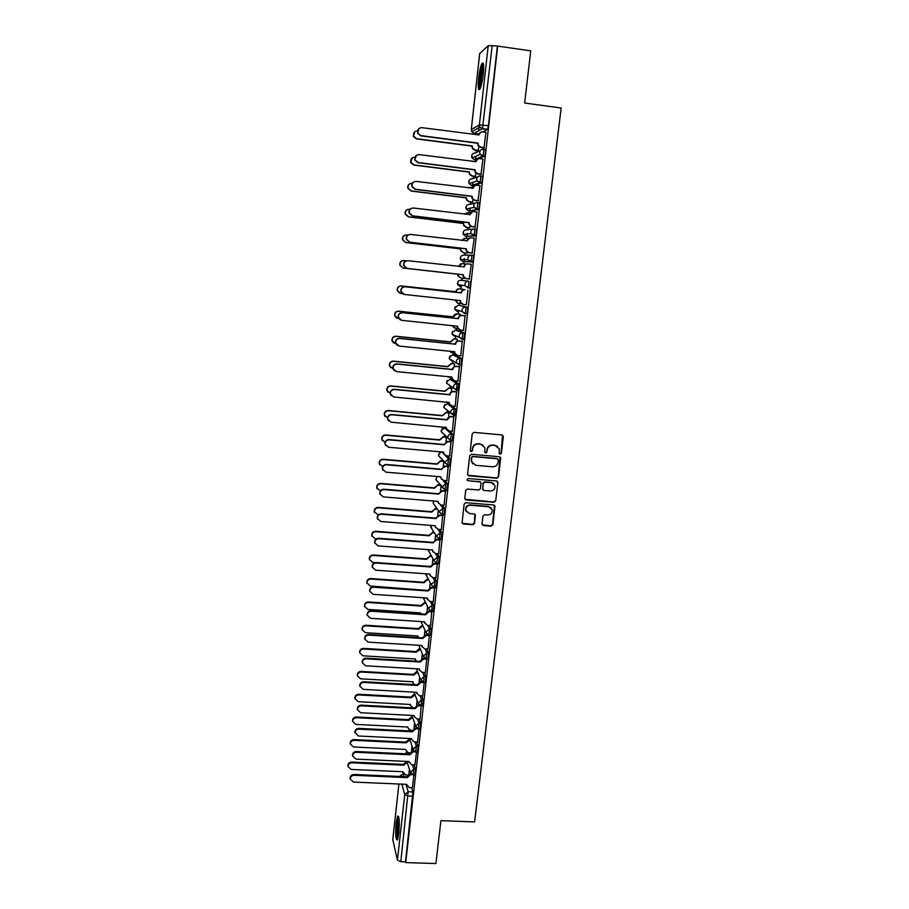 <?xml version="1.0" encoding="UTF-8"?>
<svg xmlns="http://www.w3.org/2000/svg" width="909" height="909" viewBox="0 0 909 909"><rect width="100%" height="100%" fill="white"/><g stroke="black" fill="none" stroke-linecap="round" stroke-linejoin="round"><path stroke-width="1.36" d="M500.155 454.261L501.37 453.261L503.347 436.638L501.984 434.934L473.953 432.377L472.214 433.809L470.294 450.512L471.26 451.705L472.475 450.705L472.725 448.546C473.373 445.524 475.237 444.001 478.293 443.967L480.634 444.183L484.849 447.614L484.815 452.228L485.736 452.977L486.951 451.989L487.201 449.83C487.86 446.819 489.712 445.296 492.758 445.262L495.087 445.478L499.257 448.807L499.246 453.534L500.155 454.261M499.439 453.886L501.052 453.012L502.575 435.116M470.51 451.284L472.203 450.455L472.725 448.546M484.997 452.591L486.656 451.728L487.201 449.83M457.806 390.268L458.784 383.95L451.591 379.394M460.556 364.907L461.136 364.963L461.647 358.566L454.341 354.896M462.067 339.409L463.999 339.443L464.522 333.024L457.113 330.24M459.931 305.435L465.635 307.117C466.101 308.81 465.919 310.958 465.101 313.582L466.874 313.764C467.703 311.151 467.885 309.003 467.408 307.31L459.909 305.435M476.066 156.143L475.975 156.837M483.258 74.504C484.077 65.403 483.668 61.71 482.02 63.414C480.645 66.118 479.52 71.038 478.657 78.163C477.839 87.196 478.248 90.877 479.884 89.218C481.247 86.571 482.372 81.674 483.258 74.504M398.812 833.36C399.665 821.861 399.278 816.077 397.653 816.009L396.188 822.679C395.335 834.053 395.733 839.836 397.358 839.996L398.812 833.36M482.031 523.902L483.383 525.561L491.144 526.175L492.86 524.766L494.973 506.029L493.667 504.972L465.863 502.7L464.135 504.12L462.067 522.857L463.408 523.993L472.828 524.732L474.555 523.323L475.418 514.994L474.089 513.892L469.419 513.517L465.84 510.506C465.601 507.267 467.101 505.518 470.373 505.256L488.678 506.745L492.178 509.597C492.519 512.881 491.03 514.676 487.701 514.971L484.656 514.733L482.94 516.153L482.031 523.902M497.678 46.098L530.742 50.87L524.652 103.024L561.148 108.023L474.612 821.918L440.91 820.645L435.9 863.55L405.721 862.584L497.678 46.098L492.189 45.632L482.452 128.658L473.998 133.35M496.837 478.225L498.564 476.805L500.689 457.795L499.393 456.75L471.43 454.284L469.692 455.716L467.578 474.157L468.953 475.85L496.837 478.225L498.257 476.521L500.052 456.977M497.871 482.611L495.7 500.859L493.985 502.268L466.169 499.995L464.794 498.314L465.692 490.485L467.431 489.065L478.748 490.008L480.475 488.587L481.043 482.793L479.713 481.702L467.919 480.713L466.987 479.929L468.169 478.532L496.519 480.941L497.871 482.611L495.7 500.859M411.629 787.694L412.879 791.978L408.13 791.773L400.824 861.698L397.426 860.13L392.802 839.643M479.259 124.987L478.6 130.873M478.27 133.907L478.134 135.089M476.43 150.349L476.18 152.576M475.714 156.803L475.441 159.234M475.384 159.802L475.214 161.302M473.544 176.255L473.294 178.459M472.85 182.482L472.566 185.072M472.51 185.516L472.328 187.174M470.68 201.98L470.43 204.184M470.01 207.991L469.703 210.763M469.669 211.081L469.464 212.876M467.828 227.557L467.578 229.75M467.181 233.34L466.851 236.283M466.828 236.476L466.612 238.419M464.999 252.963L464.749 255.156M464.374 258.542L464.022 261.644M464.022 261.712L463.783 263.803M462.181 278.222L461.942 280.381M461.408 285.176L460.977 289.017M459.375 303.356L459.159 305.356M458.579 310.526L458.181 314.037M456.591 328.331L456.386 330.16M455.773 335.728L455.409 338.909M453.83 353.158L453.636 354.817M452.977 360.782L452.659 363.634M451.08 377.826L450.909 379.326M450.205 385.689L449.921 388.188M448.342 402.346L448.194 403.687M447.444 410.448L447.205 412.606M445.569 427.185L445.501 427.889M444.694 435.059L444.49 436.865M441.967 459.511L441.808 460.977M439.263 483.827L439.138 484.952M436.57 508.006L436.479 508.767M405.721 862.584L405.539 861.846L400.824 861.698M497.359 46.37L488.428 125.681L487.565 129.328L482.861 131.953M479.713 53.54L488.224 45.711L492.189 45.632M478.123 150.576L478.952 146.713M483.963 147.837L485.974 132.373M480.975 174.414L482.94 159.086M475.225 176.46L475.986 173.312M478.009 200.821L479.918 185.641M472.35 202.196L473.032 199.741M475.055 227.057L476.873 212.013M469.498 227.75L470.101 226M472.123 253.122L474.225 238.158L470.782 237.851C468.794 237.817 467.59 238.806 467.169 240.817L410.686 234.454C407.652 234.613 406.289 236.249 406.596 239.34L409.868 242.214L466.283 248.759L466.465 250.657L469.124 252.736L466.112 250.668L465.919 248.771L409.607 242.237L406.346 239.374C405.971 236.692 407.073 235.067 409.641 234.477M466.658 253.157L467.181 252.088M469.214 279.029L471.305 264.235M466.317 304.799L467.976 290.096M462.942 289.994L462.636 289.198M466.317 304.833L463.329 304.481L460.284 302.208L460.147 300.538M463.499 330.421L465.09 315.764M460.079 315.673L459.84 314.219M460.749 355.885L462.226 341.261M457.227 341.193L457.068 339.08M457.966 381.178L459.375 366.6M454.398 366.543L454.307 363.793M455.17 406.3L456.545 391.768M451.58 391.734L451.568 388.348M452.387 431.275L453.739 416.788M448.785 416.765L448.841 412.754M449.614 456.091L450.944 441.649M446.853 480.747L448.171 466.351M444.103 505.245L445.41 490.905M441.376 529.595L442.672 515.301M438.661 553.786L439.945 539.537M435.968 577.84L437.24 563.637M433.286 601.735L434.547 587.578M430.616 625.483L431.741 611.371M427.969 649.083L429.366 635.198M425.332 672.546L426.787 658.877M422.719 695.862L424.219 682.42M420.117 719.042L421.151 705.816M417.526 742.074L419.049 729.063M414.958 764.969L416.447 752.163M414.14 764.935L415.447 769.139L413.754 769.059L413.163 775.104M416.674 742.028L418.026 746.164L416.333 746.084L415.731 752.129M419.208 718.996L420.628 723.053L418.935 722.962L418.31 729.018M421.753 695.817L423.242 699.794L421.549 699.703L421.162 705.782L418.401 705.668L414.958 708.702L414.731 707.747L419.094 704.998M424.31 672.49L425.878 676.398L424.173 676.296L423.526 682.375M426.878 649.026L428.525 652.855L426.821 652.753L426.162 658.843M429.446 625.403L431.196 629.164L429.48 629.051L428.809 635.164M433.184 611.45L433.877 605.326L432.161 605.212L431.752 611.359L428.707 608.905L428.684 608.064L432.161 605.212L430.309 601.531M432.014 601.644L433.877 605.326M435.877 587.509L436.581 581.34L434.854 581.226L434.434 587.384L431.4 584.964L431.366 584.089L434.854 581.226L432.877 577.613M434.593 577.738L436.581 581.34M437.161 553.672L439.297 557.206L438.57 563.364M439.717 529.458L442.024 532.924L441.285 539.105M442.263 505.097L444.774 508.483L444.012 514.687M444.774 480.566L447.546 483.895L446.751 490.11M447.228 455.875L450.33 459.147L449.501 465.385M449.603 431.025L453.125 434.241L452.273 440.501M451.841 405.982L455.954 409.175L455.034 415.47M460.988 280.279L468.544 281.222C469.01 282.881 468.828 285.051 467.987 287.733L465.101 285.733L464.919 284.199C465.34 282.199 466.556 281.211 468.544 281.222L460.988 280.279C459.068 280.256 457.909 281.211 457.5 283.142L457.682 284.619L460.272 286.699M472.498 262.076L470.714 261.872L468.044 259.781L467.84 258.145C468.26 256.145 469.476 255.145 471.464 255.179L473.259 255.384C473.748 256.997 473.555 259.179 472.691 261.917L463.067 261.61L460.488 259.588L460.295 258.02C460.693 256.088 461.863 255.122 463.795 255.156L470.76 255.168M474.453 228.954L476.202 229.159C476.702 230.75 476.509 232.943 475.634 235.738L465.851 236.363L463.329 234.408L463.09 232.749C463.499 230.795 464.669 229.841 466.601 229.863L472.941 229.125M477.441 202.559L479.179 202.775C479.679 204.32 479.486 206.536 478.588 209.4L468.658 210.956M480.452 175.994L482.168 176.21C482.679 177.721 482.486 179.948 481.554 182.879L473.294 185.618L471.476 185.391M483.474 149.258L485.167 149.485C485.701 150.951 485.497 153.189 484.554 156.2L479.066 158.643M477.066 159.507L474.328 159.654M412.402 787.728L413.868 775.127M414.845 775.172L415.447 769.139M417.424 752.209L418.026 746.164M420.015 729.109L420.628 723.053M422.617 705.861L423.242 699.794M425.23 682.477L425.878 676.398M427.866 658.945L428.525 652.855M430.514 635.266L431.196 629.164M467.794 287.88L469.771 287.926C470.623 285.256 470.805 283.085 470.328 281.426M405.539 861.846L412.879 791.978M446.001 441.638L446.489 437.252M443.24 466.362L443.785 461.522M440.501 490.928L441.035 486.065M437.774 515.335L438.32 510.46M435.059 539.594L435.604 534.708M432.366 563.705L432.911 558.808M429.684 587.657L430.241 582.771M427.025 611.473L427.571 606.576M424.389 635.141L424.935 630.244M421.753 658.661L422.299 653.764M419.14 682.034L419.685 677.148M416.549 705.27L417.095 700.396M413.97 728.359L414.515 723.496M411.402 751.311L411.947 746.459M408.857 774.127L409.402 769.287M497.507 446.387L495.087 445.478M486.906 449.58C487.565 446.58 489.417 445.058 492.462 445.024L494.78 445.228M483.179 445.183L480.634 444.183M472.453 448.296C473.1 445.285 474.952 443.762 478.009 443.728L480.35 443.933M467.862 475.237L496.53 477.941M498.382 459.977L497.428 458.784L472.896 456.636L471.68 457.636L471.555 461.795L475.816 465.328L492.576 466.783C495.61 466.749 497.45 465.226 498.109 462.238L498.382 459.977M472.725 463.851L471.146 459.636L471.407 457.375L472.623 456.375L497.121 458.522M465.022 499.302L493.678 501.961L495.405 500.541M480.509 482.009L467.919 480.713M490.451 490.985C493.826 490.678 495.314 488.86 494.928 485.531L491.439 482.702L484.986 482.156L483.247 483.577L482.69 489.36L484.008 490.451L490.451 490.985M493.735 483.656L491.439 482.702M482.918 489.837L482.963 483.281L484.69 481.861L491.133 482.406M497.564 482.327L497.257 481.202M491.121 507.836L488.678 506.745M466.487 511.892L465.578 510.176C465.328 506.949 466.84 505.199 470.101 504.938L488.383 506.427M462.215 523.232L472.555 524.391L474.282 522.982L474.975 514.255M482.224 524.857L490.849 525.834L492.564 524.425L494.462 505.279M478.282 150.599L474.793 150.144L472.373 148.451L471.998 146.144L472.737 148.269L475.157 149.962L478.543 150.405M417.379 130.93C414.265 131.271 413.027 133.032 413.652 136.236L416.742 138.713L472.362 145.963M471.998 146.144L416.47 138.907L413.39 136.43L414.731 131.794M486.122 132.384L482.645 131.93C480.634 131.873 479.407 132.873 478.975 134.93L421.844 127.658C418.549 127.885 417.22 129.692 417.845 133.078L421.015 135.623L478.066 143.088L478.452 145.463L480.941 147.201L478.066 145.645L477.691 143.281L420.719 135.827L417.572 133.293L418.947 128.521M478.975 134.93L480.531 132.396M484.122 147.86L480.554 147.394M484.406 147.656L480.941 147.201M475.418 176.482L471.919 176.051L469.442 174.255L469.124 172.085L469.794 174.119L472.271 175.914L475.646 176.335M475.702 161.359L472.146 161.427M414.765 157.2C411.663 157.439 410.368 159.143 410.891 162.336L414.015 164.915L469.476 171.949M469.124 172.085L413.754 165.063L410.629 162.495L412.322 157.802M472.6 202.218L469.055 201.787L466.533 199.912L466.272 197.855L466.874 199.821L469.408 201.696L472.771 202.105M472.964 187.254L468.442 187.902M412.3 183.311L412.107 183.288C409.039 183.482 407.721 185.141 408.152 188.288L411.311 190.947L466.612 197.764M466.272 197.855L411.05 191.06L407.902 188.402C407.414 186.243 408.118 184.663 410.016 183.663M468.237 187.879L469.555 187.186M469.851 227.795L466.203 227.364L463.647 225.409L463.431 223.466L463.988 225.364L466.556 227.318L469.908 227.716M470.385 212.99L468.18 212.717L465.101 214.251M409.982 209.275L409.414 209.206C406.403 209.388 405.084 211.013 405.448 214.081L408.618 216.819L463.772 223.421M463.431 223.466L408.368 216.887L405.198 214.149C404.755 211.797 405.63 210.206 407.811 209.377M464.817 214.217L467.033 212.797M480.441 88.071L480.122 87.321C478.986 83.446 481.611 66.05 483.531 64.914L483.577 64.869M483.361 63.63L483.327 63.687C481.1 66.868 478.623 84.787 479.816 88.912M483.69 66.732C481.565 73.118 480.679 79.651 481.031 86.332M397.949 838.473L397.199 833.973C397.051 826.111 397.608 820.645 398.869 817.589M399.119 819.532C398.244 823.281 397.892 827.963 398.062 833.564L398.369 836.53M398.631 816.532C397.335 820.702 396.79 826.804 396.983 834.848L397.608 839.507M483.111 159.109L479.657 158.666C477.645 158.62 476.43 159.62 475.998 161.666L419.026 154.621C415.811 154.825 414.47 156.575 414.993 159.882L418.197 162.541L475.089 169.767L475.407 172.006L477.952 173.846L475.032 172.142L474.714 169.915L417.924 162.7L414.72 160.052L416.458 155.234M475.612 161.87L477.804 158.995M481.168 174.437L477.577 173.983M481.406 174.278L477.952 173.846M480.134 185.663L476.68 185.231C474.68 185.186 473.464 186.186 473.032 188.22L416.231 181.402C413.084 181.595 411.732 183.3 412.175 186.527L415.402 189.265L472.135 196.276L472.396 198.378L474.987 200.31L472.032 198.48L471.771 196.367L415.129 189.379L411.902 186.652C411.402 184.425 412.129 182.811 414.084 181.777M472.657 188.436L475.146 185.425M478.259 200.855L474.612 200.4M478.441 200.73L474.987 200.31M477.168 212.047L473.725 211.627C471.726 211.592 470.51 212.581 470.089 214.604L413.447 208.013C410.357 208.195 409.005 209.854 409.38 213.013L412.629 215.831L469.192 222.603L469.419 224.603L472.044 226.602L469.055 224.648L468.839 222.66L412.368 215.887L409.118 213.092C408.664 210.661 409.561 209.025 411.8 208.184M469.714 214.819L472.544 211.706M475.418 227.102L471.68 226.659M475.487 227.011L472.044 226.602M467.056 253.202L463.374 252.782L460.795 250.759L460.602 248.918L461.124 250.759L463.715 252.782L467.067 253.168M468.021 238.59L465.328 238.272L461.954 240.465M407.902 235.101L406.732 234.965C403.778 235.124 402.448 236.715 402.755 239.737L405.948 242.533L460.943 248.907M460.602 248.918L405.698 242.544L402.505 239.76C402.142 237.158 403.21 235.567 405.709 234.988M461.636 240.419L464.556 238.283M460.897 278.074L457.954 275.961L458.136 274.245L458.284 275.995L460.897 278.074L464.238 278.449M465.851 264.042L462.511 263.667C460.59 263.633 459.42 264.587 458.988 266.519M406.289 260.803L404.073 260.553C401.164 260.713 399.835 262.269 400.085 265.223L403.289 268.075L458.136 274.245M457.806 274.211L403.039 268.053L399.846 265.212C399.585 262.326 400.858 260.769 403.687 260.531M458.659 266.473L462.124 263.644M466.783 241.021L469.987 237.851M472.544 253.168L468.76 252.736M472.544 253.122L469.124 252.736M471.294 264.292L467.874 263.894C465.885 263.883 464.681 264.86 464.26 266.86L407.936 260.713C404.959 260.872 403.596 262.474 403.846 265.508L407.13 268.428L463.374 274.757L463.533 276.552L466.215 278.688L463.181 276.518L463.033 274.723L406.88 268.405L403.596 265.485C403.335 262.531 404.641 260.928 407.539 260.69M463.885 267.064L463.908 266.837C464.317 264.86 465.51 263.883 467.476 263.883M469.635 279.074L466.215 278.688M463.033 289.267L459.693 288.892C457.772 288.88 456.602 289.835 456.193 291.766L401.426 285.983C398.562 286.13 397.233 287.664 397.438 290.562L400.642 293.448L402.267 293.63M455.295 300.015L458.102 303.22L461.147 303.549M457.545 303.106L454.966 299.981M399.971 293.312L397.199 290.505C397.006 287.608 398.324 286.085 401.187 285.937L455.863 291.709C456.273 289.778 457.432 288.823 459.363 288.835L459.693 288.892M463.033 289.244L459.363 288.835M460.227 314.321L456.909 313.969C454.977 313.957 453.818 314.912 453.409 316.832L398.801 311.253C395.972 311.401 394.642 312.901 394.801 315.753L398.869 318.764M452.591 325.706L455.318 328.206L457.727 328.456M454.409 327.956L452.284 325.672M396.779 318.309L394.574 315.65C394.415 312.81 395.745 311.31 398.562 311.162L453.057 316.968L456.909 313.969M460.238 314.264L456.579 313.866M457.443 339.227L454.136 338.887L450.625 341.977L396.188 336.364C393.404 336.512 392.074 337.989 392.199 340.795L395.779 343.772M450.069 351.26L452.557 353.033L454.795 353.26M451.33 352.635L449.819 351.226M393.699 343.102L391.972 340.648C391.847 337.841 393.177 336.375 395.949 336.228L450.307 341.841L454.136 338.887M457.352 339.114L453.807 338.75M454.682 363.975L451.375 363.645L447.876 366.736L393.586 361.316C390.836 361.464 389.507 362.907 389.609 365.679L392.881 368.645M447.785 376.656L451.614 377.883M448.307 377.133L447.648 376.644M390.734 367.713L389.382 365.498C389.291 362.736 390.62 361.282 393.37 361.146L447.569 366.554L451.375 363.645M454.523 363.816L451.057 363.464M456.897 389.052L455.863 388.95M451.932 388.575L448.637 388.257L445.149 391.336L391.006 386.109C388.291 386.257 386.961 387.688 387.029 390.416L390.131 393.381M446.069 401.948L448.796 402.392M387.87 392.177L386.814 390.188C386.745 387.473 388.075 386.041 390.79 385.905L444.842 391.109L448.637 388.257M451.739 388.37L448.33 388.041M454.216 413.493L452.387 413.322M449.205 413.016L445.921 412.709L442.433 415.777L388.45 410.754C385.757 410.902 384.427 412.311 384.473 414.993L387.507 417.97M385.098 416.515L384.268 414.731C384.223 412.05 385.541 410.641 388.234 410.504L442.138 415.527L445.921 412.709M448.978 412.777L445.615 412.459M446.489 437.309L443.206 437.013L439.74 440.081L385.905 435.252C383.234 435.388 381.916 436.786 381.928 439.433L384.996 442.422M382.405 440.729L381.723 439.127C381.712 436.49 383.03 435.093 385.689 434.957L439.445 439.774L443.206 437.013M446.251 437.024L442.91 436.729M443.728 461.454L440.524 461.17L437.059 464.226L383.371 459.59C380.735 459.727 379.405 461.113 379.405 463.715L382.609 466.737M379.757 464.829L379.212 463.385C379.212 460.772 380.53 459.397 383.166 459.25L436.774 463.885L440.524 461.17M443.422 461.124L440.229 460.84M461.34 292.982L461.022 292.675C461.442 290.687 462.647 289.71 464.624 289.721L464.965 289.789C462.988 289.766 461.795 290.755 461.374 292.732L405.209 286.801C402.278 286.96 400.914 288.528 401.119 291.505L404.414 294.471L460.499 300.584L460.624 302.288M462.749 304.356L460.284 302.208M403.721 294.323L400.88 291.448C400.664 288.471 402.028 286.903 404.959 286.755L460.999 292.914M465.499 315.866L462.09 315.503C460.113 315.491 458.92 316.468 458.5 318.445L458.17 318.343C458.579 316.366 459.772 315.389 461.749 315.4L465.499 315.798M459.522 329.853L457.409 327.751L457.284 326.206M400.437 319.968L398.176 317.241C398.006 314.321 399.369 312.787 402.255 312.628L458.136 318.582M458.477 318.695L402.505 312.73C399.608 312.878 398.244 314.423 398.415 317.355L401.71 320.343L457.636 326.24L457.738 327.876L460.454 330.103L463.851 330.456M462.624 341.409L459.227 341.057C457.261 341.057 456.068 342.034 455.659 343.988L455.318 343.841C455.739 341.886 456.92 340.909 458.886 340.909L462.522 341.284M456.341 355.158L454.545 353.135L454.443 351.703M397.256 345.397L395.483 342.886C395.358 340.011 396.722 338.489 399.574 338.341L455.295 344.091M455.625 344.238L399.812 338.489C396.96 338.637 395.597 340.148 395.722 343.034L399.017 346.056L454.784 351.738L454.875 353.294L457.602 355.567L460.999 355.908M459.772 366.781L456.386 366.452C454.42 366.452 453.239 367.429 452.818 369.372L452.489 369.179C452.909 367.236 454.091 366.259 456.057 366.259L459.602 366.611M453.227 380.269L451.614 377.042M394.211 370.633L392.824 368.361C392.722 365.532 394.086 364.043 396.903 363.895L452.466 369.429M452.796 369.622L397.142 364.077C394.313 364.225 392.961 365.713 393.052 368.554L396.358 371.599L451.966 377.065L452.034 378.564L454.773 380.86L458.147 381.189M456.943 392.006L453.557 391.677C451.603 391.688 450.421 392.654 450.012 394.597L449.682 394.358C450.091 392.427 451.284 391.461 453.227 391.449L456.727 391.79M450.171 405.221L448.807 402.21L449.216 403.676L451.955 406.005L455.329 406.323M391.256 395.722L390.177 393.688C390.109 390.893 391.472 389.427 394.256 389.279L449.66 394.608M449.978 394.836L394.483 389.507C391.699 389.654 390.336 391.12 390.393 393.915L393.699 396.972L449.126 402.482M454.125 417.061L450.75 416.754C448.796 416.765 447.626 417.731 447.217 419.651L450.432 416.481L453.886 416.799M447.171 430.025L446.024 427.23L446.41 428.628L449.16 430.98L452.523 431.286M388.404 420.674L387.541 418.844C387.507 416.095 388.859 414.652 391.62 414.504L446.864 419.628M447.183 419.901L391.847 414.777C389.086 414.924 387.723 416.367 387.768 419.117L391.063 422.196L446.342 427.491M451.318 441.967L447.967 441.66L444.092 444.49L447.648 441.354L451.069 441.66M444.228 454.67L443.251 452.08M385.632 445.501L384.939 443.853C384.916 441.149 386.268 439.717 388.995 439.57L444.092 444.49M444.41 444.796L389.222 439.876C386.484 440.024 385.132 441.456 385.143 444.171L388.45 447.251L443.592 452.114L443.626 453.432L446.376 455.807L449.728 456.102M448.546 466.703L445.194 466.419L441.342 469.192L444.876 466.067L448.285 466.362M441.342 479.168L440.49 476.782M382.905 470.192L382.337 468.714C382.348 466.033 383.7 464.624 386.393 464.476L441.342 469.192M441.649 469.544L386.609 464.829C383.905 464.976 382.553 466.385 382.553 469.067L385.848 472.157L440.831 476.816L440.865 478.089L443.615 480.475L446.967 480.747M440.513 485.406L437.854 485.19L434.4 488.224L380.848 483.781C378.235 483.918 376.917 485.281 376.894 487.86L380.348 490.894M377.167 488.803L376.701 487.485C376.724 484.906 378.042 483.554 380.655 483.406L434.116 487.849L437.854 485.19M440.217 485.042L437.559 484.815M437.434 509.233L435.195 509.051L431.752 512.085L378.349 507.813C375.758 507.961 374.451 509.313 374.406 511.858L378.258 514.926M374.599 512.642L374.213 511.449C374.258 508.904 375.565 507.552 378.155 507.404L431.48 511.665L435.195 509.051M437.149 508.824L434.911 508.642M434.457 532.913L432.559 532.765L429.128 535.787L375.872 531.708C373.304 531.856 371.986 533.185 371.929 535.708L375.133 538.73L376.394 538.821M372.076 536.367L371.747 535.253C371.804 532.742 373.11 531.413 375.678 531.265L428.855 535.344L432.559 532.765M434.172 532.469L432.275 532.322M431.548 556.456L429.934 556.342L426.514 559.353L373.394 555.456C370.849 555.604 369.543 556.922 369.474 559.41L372.667 562.432L375.133 562.614M369.577 559.967L369.293 558.933C369.361 556.444 370.667 555.126 373.213 554.979L426.241 558.865L429.934 556.342M431.275 555.978L429.65 555.865M428.696 579.874L427.321 579.772L423.912 582.771L370.94 579.056C368.418 579.215 367.111 580.521 367.02 582.976L370.224 585.987L423.117 590.1M367.1 583.43L366.85 582.453C366.929 579.999 368.236 578.692 370.758 578.544L423.651 582.26L427.048 579.26L427.321 579.772M428.423 579.351L427.048 579.26M425.901 603.144L424.73 603.065L421.333 606.053L368.497 602.519C365.997 602.678 364.691 603.974 364.6 606.405L367.781 609.405L420.572 612.893L420.572 613.927L420.276 612.871M420.469 613.916L420.31 613.348M364.645 606.769L364.418 605.849C364.52 603.417 365.816 602.122 368.327 601.963L421.072 605.508L424.469 602.508L424.73 603.065M425.639 602.587L424.469 602.508M445.774 491.292L442.433 491.019L438.604 493.746L442.126 490.633L445.512 490.905M438.49 503.529L437.763 501.325M380.235 494.757L379.769 493.405C379.792 490.769 381.132 489.372 383.814 489.224L438.604 493.746M438.899 494.132L384.018 489.61C381.348 489.769 379.996 491.167 379.962 493.803L383.257 496.893L438.093 501.359L438.115 502.586L440.876 504.984L444.206 505.256M443.035 515.733L439.695 515.46L435.877 518.141L439.399 515.039L442.763 515.301M435.684 527.754L435.036 525.72M377.599 519.198L377.201 517.96C377.246 515.346 378.587 513.971 381.246 513.824L435.877 518.141M436.172 518.573L381.45 514.244C378.792 514.403 377.44 515.778 377.405 518.391L380.689 521.482L435.377 525.743L435.388 526.936L438.149 529.345L441.467 529.595M440.297 540.014L436.979 539.753L433.173 542.389L436.684 539.287L440.036 539.548M432.911 551.843L432.343 549.968M374.997 543.491L374.656 542.355C374.713 539.776 376.065 538.412 378.689 538.264L433.173 542.389M433.468 542.855L378.894 538.73C376.258 538.878 374.917 540.241 374.849 542.821L378.144 545.911L432.673 549.99L432.684 551.138L435.434 553.547L438.752 553.797M437.593 564.137L434.275 563.898L430.775 566.989L430.491 566.477L433.991 563.398L437.32 563.637M430.162 575.783L429.662 574.056M372.429 567.659L372.133 566.591C372.201 564.057 373.542 562.705 376.156 562.546L430.491 566.477M430.775 566.989L376.349 563.046C373.735 563.205 372.395 564.557 372.326 567.114L375.599 570.193L429.98 574.079L429.991 575.181L432.741 577.601L436.047 577.84M434.888 588.123L431.593 587.896L428.094 590.975L427.821 590.43L431.309 587.35L434.627 587.589M427.446 599.599L426.991 597.997M369.883 591.691L369.622 590.691C369.702 588.18 371.042 586.839 373.633 586.68L427.821 590.43M428.094 590.975L373.826 587.225C371.236 587.384 369.895 588.725 369.804 591.248L373.076 594.327L427.31 598.02L427.31 599.088L430.059 601.519L433.366 601.735M432.218 611.962L428.923 611.734L425.435 614.814L425.196 613.995L428.639 611.166L431.468 611.348M424.753 623.267L424.344 621.79M367.361 615.586L367.122 614.643C367.225 612.155 368.554 610.825 371.122 610.666L425.162 614.223M425.435 614.814L371.315 611.246C368.736 611.405 367.406 612.734 367.304 615.223L370.577 618.302L424.662 621.813L424.651 622.847L427.4 625.278L430.696 625.483M423.151 626.278L422.151 626.21L418.765 629.198L366.077 625.835C363.589 625.994 362.282 627.278 362.18 629.687L365.361 632.687L418.015 635.993L418.185 637.607M418.083 637.323L417.72 635.982M362.214 629.971L362.009 629.096C362.123 626.687 363.418 625.403 365.907 625.244L418.515 628.608L421.89 625.631L422.151 626.21M422.89 625.687L421.89 625.631M418.515 628.608L418.765 629.198M429.548 635.641L426.264 635.436L422.799 638.493L422.549 637.652L425.991 634.823L427.866 634.936M422.083 646.799L421.708 645.435M364.861 639.345L364.645 638.448C364.759 635.982 366.088 634.664 368.634 634.505L422.526 637.879M422.799 638.493L368.815 635.118C366.259 635.289 364.929 636.595 364.827 639.061L368.088 642.129L422.015 645.458L422.015 646.469L424.753 648.89L428.037 649.094M420.435 649.276L416.22 652.196L363.668 649.015C361.191 649.174 359.896 650.446 359.782 652.832L362.964 655.821L415.47 658.957L415.97 661.15M415.515 660.184L415.174 658.945M359.805 653.037L359.612 652.207C359.737 649.821 361.021 648.549 363.498 648.39L415.97 651.583L419.333 648.606L419.594 649.219M420.174 648.662L419.333 648.606M415.97 651.583L416.22 652.196M426.9 659.184L423.628 658.991L420.174 662.036L419.935 661.161L423.355 658.343L424.833 658.434M419.435 670.206L419.094 668.933M362.384 662.968L362.18 662.093C362.305 659.661 363.634 658.355 366.157 658.196L419.901 661.388M420.174 662.036L366.338 658.843C363.805 659.014 362.475 660.32 362.35 662.763L365.611 665.808L419.401 668.956L419.39 669.933L422.128 672.365L425.401 672.558M417.754 672.137L413.675 675.069L361.271 672.046C358.816 672.217 357.521 673.478 357.396 675.841L360.566 678.818L412.936 681.784L414.072 684.568M412.959 682.92L412.652 681.773M357.407 675.978L357.237 675.171C357.362 672.819 358.646 671.558 361.112 671.399L413.436 674.41L416.799 671.444L417.049 672.103M417.504 671.49L416.799 671.444M413.436 674.41L413.675 675.069M424.276 682.579L421.003 682.398L417.561 685.443L417.322 684.522L420.742 681.716L421.935 681.784M416.811 693.465L416.492 692.294M359.919 686.443L359.737 685.613C359.862 683.204 361.191 681.909 363.702 681.739L417.299 684.75M417.561 685.443L363.873 682.42C361.35 682.602 360.032 683.886 359.907 686.306L363.157 689.352L416.788 692.317L416.776 693.272L419.515 695.692L422.776 695.874M415.106 694.874L411.163 697.794L358.885 694.953C356.442 695.124 355.158 696.374 355.021 698.714L358.191 701.68L410.413 704.475L410.402 705.384L413.072 707.747L414.731 707.838M410.425 705.52L410.141 704.464M355.033 698.794L354.862 698.01C354.999 695.68 356.283 694.431 358.725 694.26L410.913 697.101L414.265 694.146L414.515 694.84M414.856 694.181L414.265 694.146M410.913 697.101L411.163 697.794M414.209 716.587L413.913 715.508M357.476 709.793L357.305 708.975C357.442 706.588 358.76 705.304 361.259 705.134L414.709 707.975M419.424 705.236L418.129 703.259L421.162 705.782L422.628 705.895M414.958 708.702L361.43 705.861C358.919 706.032 357.601 707.316 357.464 709.713L360.703 712.747L414.197 715.531L414.186 716.451L416.924 718.871L420.174 719.042M412.481 717.462L408.652 720.394L356.521 717.712C354.09 717.883 352.806 719.133 352.669 721.439L355.828 724.405L407.914 727.03L407.902 727.916L410.573 730.279L412.254 730.359M407.914 727.995L407.652 727.018M352.51 720.712L352.669 721.439L352.51 720.712C352.658 718.405 353.942 717.156 356.362 716.985L408.414 719.667L411.754 716.724L411.993 717.44M408.414 719.667L408.652 720.394M417.629 728.882L415.811 728.791L412.379 731.813L412.163 730.836L416.322 728.075M411.618 739.585L411.345 738.585M412.379 731.813L358.998 729.154C356.51 729.336 355.192 730.609 355.044 732.972L354.885 732.211C355.033 729.836 356.339 728.575 358.828 728.393L412.141 731.052M354.885 732.211L358.282 735.995L411.629 738.597L411.607 739.506L414.345 741.914L417.583 742.074M409.879 739.926L406.164 742.858L354.169 740.335C351.749 740.517 350.476 741.755 350.317 744.039L353.476 746.982L405.425 749.448L408.073 752.675L409.914 752.754M350.181 743.278L350.317 744.039L350.181 743.278C350.329 740.994 351.601 739.756 354.021 739.585L405.925 742.096L409.255 739.153L409.493 739.915M405.925 742.096L406.164 742.858M414.663 751.845L413.243 751.777L409.823 754.788L409.607 753.777L413.584 751.016M409.823 754.788L356.578 752.3C354.101 752.482 352.783 753.743 352.635 756.095L355.862 759.095L409.073 761.537L409.05 762.412L408.8 761.526M352.624 756.038L352.476 755.288C352.635 752.947 353.942 751.686 356.419 751.504L409.573 753.993M408.811 761.606L411.777 764.821L415.015 764.969M407.312 762.265L403.687 765.185L351.828 762.833C349.431 763.015 348.147 764.242 347.999 766.514L351.147 769.434L402.96 771.741L405.596 774.934L407.721 775.025M402.926 772.559L402.71 771.73M347.977 766.389L347.852 765.708C348.011 763.446 349.283 762.219 351.681 762.037L403.46 764.389L406.777 761.458L407.016 762.242M411.061 774.014L406.777 761.458M403.46 764.389L403.687 765.185M411.822 774.673L410.675 774.616L407.277 777.627L407.062 776.581L410.891 773.82M406.493 785.149L406.266 784.319M350.215 778.922L350.09 778.24C350.249 775.922 351.556 774.661 354.01 774.479L407.039 776.797M407.277 777.627L354.169 775.309C351.715 775.491 350.397 776.752 350.238 779.07L353.465 782.07L406.528 784.331L409.232 787.592L412.459 787.728M444.444 427.798L451.375 434.082L450.512 440.342M446.024 427.946L444.569 427.809L441.138 430.616L441.217 431.718L443.535 433.945M447.16 403.585L454.193 409.005L453.705 415.345L450.716 413.118L450.625 411.936C451.046 409.993 452.228 409.027 454.193 409.005L455.954 409.175M448.955 403.755L447.262 403.596L443.831 406.414L443.91 407.562L446.467 409.652M449.887 379.235L457.022 383.78L456.523 390.143L453.557 387.95L453.455 386.711C453.864 384.768 455.057 383.791 457.022 383.78L458.784 383.95M451.682 379.405L449.978 379.235L446.524 382.064L446.626 383.268L449.091 384.939M452.637 354.726L459.874 358.385L459.363 364.782L456.409 362.634L456.295 361.327C456.704 359.373 457.897 358.385 459.874 358.385L461.647 358.566M454.409 354.896L452.705 354.726L449.251 357.567L449.353 358.828L452 361.021L451.773 360.134M455.409 330.058L462.749 332.83L462.226 339.262L459.284 337.159L459.147 335.785C459.568 333.808 460.772 332.83 462.749 332.83L464.522 333.024M457.159 330.24L455.443 330.069L451.978 332.91L452.114 334.239L454.739 336.398M403.448 773.843L403.857 776.661M406.016 784.308L408.13 791.773L404.732 794.568L401.869 784.137M392.745 839.836L398.915 784.001L392.756 840.064M397.426 860.13L404.732 794.568L408.175 796.023L412.925 796.216M487.417 129.487L482.315 128.805L479.85 127.112L482.452 128.658L487.565 129.328M478.918 133.998L474.123 133.362L471.748 131.737L479.85 127.112L479.395 124.908L488.224 45.711M479.736 53.358L471.305 129.612L479.395 124.908L488.428 125.681M408.755 752.697L409.141 753.97M412.47 764.855L413.754 769.059L410.357 772.525L413.39 775.116L415.083 775.184M411.209 730.313L411.436 731.018M414.993 741.949L416.333 746.084L412.936 749.573L415.97 752.141L417.663 752.22M417.526 718.905L418.935 722.962L415.527 726.484L418.56 729.029L420.253 729.12M420.072 695.715L421.549 699.703L418.129 703.259L414.129 692.169M422.617 672.387L424.173 676.296L420.742 679.887L423.787 682.398L425.492 682.489M425.173 648.912L426.821 652.753L423.389 656.366L426.423 658.855L428.139 658.957M427.741 625.301L429.48 629.051L426.014 631.903L426.037 632.709L429.082 635.175L430.798 635.289M435.445 553.547L437.559 557.081L436.843 563.239M439.297 557.206L437.559 557.081L434.07 559.955L434.104 560.864L437.138 563.262L438.865 563.387M438.002 529.322L440.286 532.788L439.547 538.969M442.024 532.924L440.286 532.788L436.786 535.674L436.82 536.617L439.854 538.992L441.592 539.128M440.524 504.938L443.035 508.347L442.274 514.539M444.774 508.483L443.035 508.347L439.524 511.233L439.57 512.221L442.592 514.574L444.331 514.71M443.001 480.35L445.796 483.747L445.012 489.962M440.013 476.736L440.501 477.339M447.546 483.895L445.796 483.747L442.274 486.645L442.331 487.678L445.342 489.996L447.092 490.144M445.308 455.511L448.58 458.988L447.751 465.238M441.979 451.966L443.774 453.875M450.33 459.147L448.58 458.988L445.035 461.897L445.103 462.976L448.114 465.272L449.864 465.419M453.125 434.241L451.375 434.082C449.421 434.093 448.239 435.07 447.83 436.99L447.898 438.127L450.898 440.388L452.659 440.535M455.227 415.618L453.591 415.47M458.056 390.438L456.398 390.279M460.908 365.088L459.215 364.918M467.408 307.31L465.635 307.117C463.647 307.106 462.442 308.083 462.022 310.071L462.181 311.526L465.101 313.582L466.874 313.764M471.464 255.179C471.953 256.793 471.76 258.974 470.907 261.712L463.067 261.61M475.452 235.897L465.885 236.363M478.407 209.559L468.714 210.968L466.192 209.081L465.919 207.309C466.328 205.354 467.499 204.389 469.442 204.423L475.225 203.059M481.395 183.039L479.588 182.811L471.555 185.402L469.078 183.595L468.76 181.709C469.169 179.743 470.351 178.778 472.294 178.823L477.668 176.937M484.395 156.348L482.588 156.121L474.418 159.677L471.998 157.961L471.612 155.95C472.032 153.973 473.214 153.007 475.157 153.053L480.259 150.689M483.361 149.246C483.883 150.712 483.679 152.951 482.747 155.962L480.077 154.348L479.691 152.257C480.122 150.201 481.35 149.19 483.361 149.246M480.361 175.982C480.872 177.494 480.668 179.721 479.759 182.652L477.032 180.948L476.691 178.993C477.123 176.948 478.35 175.948 480.361 175.982M477.373 202.559C477.884 204.105 477.679 206.309 476.782 209.184L474.009 207.388L473.725 205.548C474.146 203.514 475.373 202.514 477.373 202.559M474.407 228.954C474.907 230.534 474.714 232.727 473.839 235.533L471.01 233.658L470.771 231.931C471.192 229.909 472.407 228.92 474.407 228.954M464.897 313.719L462.181 311.526L454.886 309.503L454.739 308.106L458.216 305.254M457.5 311.628L454.886 309.503L455.273 306.628M450.659 440.479L441.217 431.718L442.183 428.605M447.864 465.351L438.536 455.716L438.468 454.67L441.138 451.898M440.479 457.863L438.536 455.716L439.683 452.523M445.092 490.065L435.877 479.577L436.968 476.486L435.877 479.577L437.49 481.611M442.331 514.63L439.57 512.221L433.229 503.302L433.673 500.995M434.582 505.211L433.229 503.302L433.604 500.995M439.592 539.037L436.82 536.617L430.605 526.89L430.684 525.379M431.73 528.652L430.627 525.379M436.865 563.285L434.104 560.864L427.946 549.638M429.696 552.433L427.912 549.627M426.889 575.647L425.423 573.749M424.128 598.713L423.162 597.736M428.412 635.096L426.037 632.709L421.037 621.574M425.344 658.65L423.389 656.366L418.765 645.254M422.344 682.023L420.742 679.887L416.458 668.785M416.572 728.291L411.788 715.406M413.788 751.22L409.425 738.494M409.323 729.938L408.243 730.859M406.709 752.266L405.38 753.8M399.755 776.479L403.062 773.832L399.869 776.07M479.679 53.449L471.26 129.669L471.748 131.737L471.294 129.737M425.469 614.575L425.196 613.995M428.923 611.734L428.639 611.166M371.315 611.246L371.122 610.666M418.538 628.392L418.788 628.983M365.907 625.244L366.077 625.835M422.821 638.266L422.549 637.652M426.264 635.436L425.991 634.823M368.815 635.118L368.634 634.505M415.992 651.355L416.242 651.98M363.498 648.39L363.668 649.015M420.197 661.82L419.935 661.161M423.628 658.991L423.355 658.343M366.338 658.843L366.157 658.196M413.459 674.194L413.709 674.853M361.112 671.399L361.271 672.046M417.583 685.216L417.322 684.522M421.003 682.398L420.742 681.716M363.873 682.42L363.702 681.739M410.936 696.885L411.186 697.578M358.725 694.26L358.885 694.953M414.993 708.475L414.731 707.747M418.401 705.668L418.14 704.941M361.43 705.861L361.259 705.134M408.436 719.451L408.675 720.178M356.362 716.985L356.521 717.712M412.413 731.586L412.163 730.836M415.811 728.791L415.561 728.029M358.998 729.154L358.828 728.393M405.948 741.88L406.187 742.642M354.021 739.585L354.169 740.335M409.845 754.572L409.607 753.777M413.243 751.777L412.993 750.982M356.578 752.3L356.419 751.504M403.482 764.174L403.71 764.969M351.681 762.037L351.828 762.833M407.3 777.4L407.062 776.581M410.675 774.616L410.436 773.798M354.169 775.309L354.01 774.479M484.554 156.2L480.077 154.348L471.998 157.961L471.919 154.871M481.554 182.879L477.032 180.948L469.078 183.595L469.089 180.573M478.588 209.4L474.009 207.388L466.192 209.081L466.283 206.116M475.634 235.738L471.01 233.658L463.329 234.408L463.499 231.488M472.691 261.917L468.044 259.781L460.488 259.588L460.727 256.702M469.771 287.926L467.987 287.733L465.101 285.733L457.682 284.619L457.988 281.745M463.999 339.443L452.114 334.239L452.591 331.342M461.136 364.963L459.363 364.782L449.353 358.828L449.932 355.908M458.295 390.313L456.523 390.143L446.626 383.268L447.308 380.292M455.466 415.504L453.705 415.345L443.91 407.562L444.728 404.528M436.161 587.509L434.434 587.384L431.4 584.964L425.457 573.749M433.468 611.473L431.752 611.359L428.707 608.905L423.276 597.747M411.788 707.384L411.175 707.781M409.152 729.836L408.084 730.847M406.539 752.163L405.3 753.788M424.651 622.847L424.378 622.256M367.304 615.223L367.122 614.643M417.754 636.38L418.004 636.982M362.009 629.096L362.18 629.687M422.015 646.469L421.742 645.833M364.827 639.061L364.645 638.448M415.208 659.286L415.458 659.911M359.612 652.207L359.782 652.832M419.39 669.933L419.129 669.274M362.35 662.763L362.18 662.093M412.675 682.045L412.925 682.716M357.237 675.171L357.396 675.841M416.776 693.272L416.527 692.567M359.907 686.306L359.737 685.613M410.164 704.68L410.402 705.384M354.862 698.01L355.021 698.714M414.186 716.451L413.936 715.724M357.464 709.713L357.305 708.975M407.664 727.177L407.902 727.916M411.607 739.506L411.368 738.733M352.635 756.095L352.476 755.288M402.71 771.775L402.937 772.582M347.852 765.708L347.999 766.514M406.505 785.183L406.266 784.353M350.238 779.07L350.09 778.24"/></g></svg>
